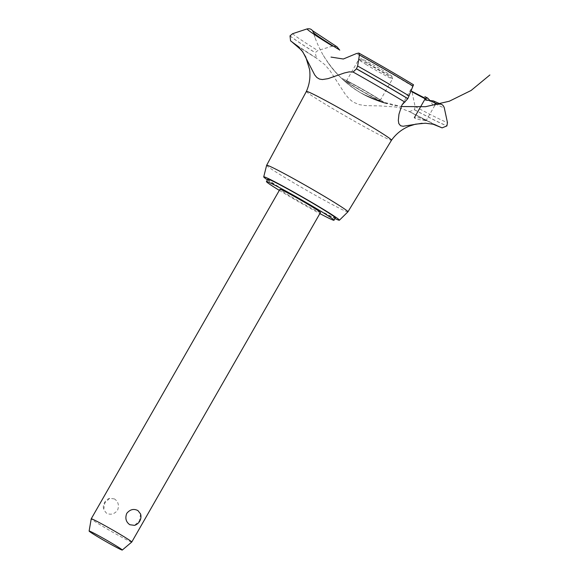 <?xml version="1.0" encoding="UTF-8"?>
<svg xmlns="http://www.w3.org/2000/svg" width="579" height="579" viewBox="0 0 579 579"><rect width="100%" height="100%" fill="white"/><g stroke="black" fill="none" stroke-linecap="round" stroke-linejoin="round"><path stroke-width="0.43" stroke-dasharray="2.9 2.17" d="M267.788 179.179A38.938 1.563 -150.2 0 0 281.987 188.805A38.938 1.563 -150.2 0 0 316.727 208.795A38.938 1.563 -150.2 0 0 335.364 217.878M279.324 190.368A38.938 1.563 -150.2 0 0 280.634 191.164A38.938 1.563 -150.2 0 0 319.876 213.586M320.491 212.5A23.363 0.941 29.8 0 1 309.309 207.05A23.363 0.941 29.8 0 1 288.465 195.058A23.363 0.941 29.8 0 1 279.947 189.282M114.447 498.917L109.706 498.287L104.806 502.948L103.713 509.701L106.341 513.066C110.524 515.201 114.266 514.268 117.559 510.258C119.339 505.402 118.304 501.624 114.447 498.917M131.766 542.038A23.363 0.941 29.8 0 1 120.461 536.501A23.363 0.941 29.8 0 1 99.747 524.581A23.363 0.941 29.8 0 1 91.221 518.82M140.581 513.957L139.488 520.709L134.581 525.363M267.389 179.859A43.613 1.751 -150.2 0 0 279.635 187.639A43.613 1.751 -150.2 0 0 334.973 218.565M266.637 165.29A46.834 1.882 -150.2 0 0 283.732 176.848A46.834 1.882 -150.2 0 0 325.311 200.79A46.834 1.882 -150.2 0 0 347.921 211.842M306.371 91.439L306.371 91.431A49.063 1.969 -150.2 0 0 324.269 103.561A49.063 1.969 -150.2 0 0 383.653 136.962A49.063 1.969 -150.2 0 0 391.52 140.205L391.52 140.205M425.239 120.15L418.928 117.689L414.369 117.638L415.042 118.492C418.87 119.715 429.48 121.59 425.239 120.15L426.086 120.685L434.829 105.421L433.439 105.827L429.813 100.362M297.772 46.19A88.392 3.546 -150.2 0 0 316.474 58.197L324.631 64.522L329.668 70.197L345.084 93.979L348.891 98.633L353.038 102.027L359.19 104.625L365.458 105.617L380.012 105.914L395.291 106.977L399.814 107.897L409.317 111.602A88.392 3.546 -150.2 0 0 429.647 122.176A88.392 3.546 -150.2 0 0 434.887 124.717M375.612 96.961A24.571 0.984 -150.2 0 0 352.133 83.499A24.571 0.984 -150.2 0 0 342.153 78.932A24.571 0.984 -150.2 0 0 350.896 84.693A24.571 0.984 -150.2 0 0 380.635 101.419A24.571 0.984 -150.2 0 0 384.195 103.011A24.571 0.984 -150.2 0 0 375.612 96.961A24.571 0.984 29.8 0 1 374.381 98.155A24.571 0.984 29.8 0 1 342.153 78.932A24.571 0.984 29.8 0 1 363.742 89.969A24.571 0.984 29.8 0 1 384.195 103.011A24.571 0.984 29.8 0 1 356.28 87.914A24.571 0.984 29.8 0 1 344.295 79.475A24.571 0.984 29.8 0 1 375.612 96.961M435.184 103.033L433.389 100.92M409.317 111.602L414.47 109.793L415.114 106.543L412.002 91.822M413.515 84.78L402.239 104.43M412.986 86.061C413.782 84.288 413.681 84.368 412.668 86.293M337.021 46.827L333.149 45.987M332.527 46.11L317.77 50.554L315.229 52.711L316.474 58.197M349.484 82.435A19.469 0.782 -150.2 0 0 346.358 81.154A19.469 0.782 -150.2 0 0 353.465 85.967A19.469 0.782 -150.2 0 0 370.828 95.962A19.469 0.782 -150.2 0 0 380.15 100.5A19.469 0.782 -150.2 0 0 373.05 95.687A19.469 0.782 -150.2 0 0 349.484 82.435M365.834 64.356A19.469 0.782 -150.2 0 0 383.204 74.351A19.469 0.782 -150.2 0 0 392.526 78.896A19.469 0.782 -150.2 0 0 392.526 78.86A19.469 0.782 -150.2 0 0 385.426 74.083A19.469 0.782 -150.2 0 0 368.36 64.255A19.469 0.782 -150.2 0 0 358.763 59.521A19.469 0.782 -150.2 0 0 358.734 59.543A19.469 0.782 -150.2 0 0 365.834 64.356M367.781 63.154A17.522 0.702 29.8 0 1 361.419 58.805A17.522 0.702 29.8 0 1 370.053 63.06A17.522 0.702 29.8 0 1 385.411 71.905A17.522 0.702 29.8 0 1 391.802 76.211A17.522 0.702 29.8 0 1 383.689 72.303A17.522 0.702 29.8 0 1 367.781 63.154M412.682 86.257A72.556 2.909 -150.2 0 0 356.324 53.601M435.227 103.88A80.126 3.213 -150.2 0 0 444.288 107.86M415.114 106.543A91.381 3.669 -150.2 0 0 435.415 117.088A91.381 3.669 -150.2 0 0 447.451 122.603M425.16 98.799A80.126 3.213 -150.2 0 0 430.356 101.463M414.506 109.721A92.676 3.72 -150.2 0 0 434.822 120.273A92.676 3.72 -150.2 0 0 446.952 125.831M414.47 109.793A92.676 3.72 -150.2 0 0 434.786 120.345A92.676 3.72 -150.2 0 0 446.908 125.904M292.576 33.72A91.381 3.669 -150.2 0 0 317.77 50.554M290.057 35.804A92.676 3.72 -150.2 0 0 315.266 52.646M290.014 35.869A92.676 3.72 -150.2 0 0 315.229 52.711M109.706 498.287A9.264 9.264 0 0 0 103.713 509.701M296.759 45.314L317.372 58.732M436.161 125.144L408.571 111.182M378.362 101.093L384.195 103.011C367.983 97.808 357.04 92.206 342.153 78.932C329.154 66.665 319.832 52.059 314.165 35.102M361.535 93.291L377.023 100.601L401.211 106.543L392.424 105.088L370.741 98.003L360.145 92.474M315.446 38.757L315.627 39.242M360.087 92.437C346.481 84.042 335.625 73.88 327.519 61.946M314.05 34.74L315.953 40.103M323.379 55.461C334.054 72.513 346.741 85.099 361.441 93.241M374.504 99.617L384.195 103.011C367.983 97.808 357.04 92.206 342.153 78.932C357.04 92.206 367.983 97.808 384.195 103.011L369.8 97.576M361.6 93.328C367.889 97.048 375.424 100.276 384.195 103.011C369.228 98.206 359.219 93.291 345.33 81.791M363.337 94.305L384.195 103.011C374.599 99.979 366.601 96.476 360.196 92.502M363.178 94.218L384.195 103.011L364.068 94.703M387.069 103.815C376.835 100.905 368.418 97.417 361.81 93.349M434.778 124.688L409.476 111.689M380.15 100.5L392.526 78.896M346.358 81.154L358.734 59.543M361.419 58.805L358.763 59.521M391.802 76.211L392.526 78.86M316.293 58.095L297.852 46.262M422.149 123.262L421.78 123.284"/><path stroke-width="0.87" d="M319.876 213.586A38.938 1.563 -150.2 0 0 334.011 220.244L335.364 217.878A38.938 1.563 -150.2 0 0 321.164 208.259A38.938 1.563 -150.2 0 0 286.424 188.262A38.938 1.563 -150.2 0 0 267.788 179.179L266.427 181.538A38.938 1.563 -150.2 0 0 279.324 190.368M334.011 220.244A38.938 1.563 -150.2 0 0 319.811 210.618A38.938 1.563 -150.2 0 0 285.071 190.621A38.938 1.563 -150.2 0 0 266.427 181.538M89.115 531.059L91.221 518.82A23.363 0.941 29.8 0 1 91.229 518.806L279.947 189.282A23.363 0.941 29.8 0 1 291.128 194.732A23.363 0.941 29.8 0 1 311.972 206.732A23.363 0.941 29.8 0 1 320.491 212.5L131.773 542.024A23.363 0.941 29.8 0 1 131.766 542.038L122.278 550.05A19.114 0.767 -150.2 0 0 115.315 545.317A19.114 0.767 -150.2 0 0 98.155 535.445A19.114 0.767 -150.2 0 0 89.115 531.059A19.114 0.767 -150.2 0 0 96.085 535.77A19.114 0.767 -150.2 0 0 113.028 545.527A19.114 0.767 -150.2 0 0 122.278 550.05M91.229 518.806A23.363 0.941 29.8 0 1 102.411 524.256A23.363 0.941 29.8 0 1 123.255 536.248A23.363 0.941 29.8 0 1 131.773 542.024M129.848 524.733C125.99 522.034 124.948 518.256 126.736 513.399C130.029 509.39 133.763 508.456 137.947 510.591L140.581 513.957A9.264 9.264 0 0 1 134.581 525.363L129.848 524.733M334.973 218.565A43.613 1.751 -150.2 0 0 339.403 220.215A43.613 1.751 -150.2 0 0 323.509 209.424A43.613 1.751 -150.2 0 0 284.412 186.923A43.613 1.751 -150.2 0 0 263.72 176.877A43.613 1.751 -150.2 0 0 267.389 179.859M339.403 220.215L347.921 211.842A46.834 1.882 -150.2 0 0 347.928 211.827A46.834 1.882 -150.2 0 0 330.848 200.247A46.834 1.882 -150.2 0 0 289.044 176.19A46.834 1.882 -150.2 0 0 266.644 165.276A46.834 1.882 -150.2 0 0 266.637 165.29L263.72 176.877M438.498 104.271C441.393 103.655 443.326 104.85 444.288 107.86L447.451 122.603L446.908 125.904L442.11 127.872L433.092 124.217L425.399 123.211L415.556 124.167L409.165 126.179C401.964 129.16 396.087 133.836 391.52 140.205A49.063 1.969 -150.2 0 0 391.52 140.198A49.063 1.969 -150.2 0 0 373.621 128.068A49.063 1.969 -150.2 0 0 314.238 94.667A49.063 1.969 -150.2 0 0 306.371 91.431A49.063 1.969 -150.2 0 0 306.371 91.439C309.504 84.382 310.576 77.043 309.577 69.429L305.755 56.981L302.361 51.379L296.774 45.321M331.007 57.082L343.325 59.007L356.324 53.601L358.799 53.065L359.421 55.005L357.627 66.02L356.483 68.792L353.103 72.042L349.202 71.868L344.31 72.983L328.054 78.65L322.394 79.547L319.405 79.041L316.807 77.463L314.701 74.923L302.86 51.994L301.384 50.055L291.273 41.341A88.392 3.546 -150.2 0 0 297.772 46.19M291.273 41.341L290.578 40.856L290.014 35.869L292.576 33.72L306.957 28.95C310.112 28.284 312.219 29.391 313.275 32.272M339.743 50.141L337.021 46.827L312.385 30.586M440.952 104.22L433.389 100.92L425.587 100.073L425.478 98.394L427.664 98.075L429.813 100.362M434.829 105.421L435.184 103.033M422.149 123.262L403.027 126.273L400.552 125.73L398.801 123.551L398.316 120.396L398.974 114.164L401.935 104.98L407.819 98.683L412.986 86.061C413.782 84.288 413.681 84.368 412.668 86.293M434.887 124.717A88.392 3.546 -150.2 0 0 441.502 127.583M333.149 45.987L332.527 46.11A80.126 3.213 -150.2 0 1 306.957 28.95M404.924 102.121A88.392 3.546 -150.2 0 0 353.103 72.042M313.261 32.214A72.556 2.909 -150.2 0 0 339.685 50.011M412.002 91.822A80.126 3.213 -150.2 0 0 425.16 98.799M429.495 100.391A72.556 2.909 -150.2 0 0 438.549 104.256M410.938 90.794A72.556 2.909 -150.2 0 0 425.478 98.394M407.819 98.683A92.676 3.72 -150.2 0 0 356.447 68.858M407.855 98.618A92.676 3.72 -150.2 0 0 356.483 68.792M409.107 95.911A91.381 3.669 -150.2 0 0 357.627 66.02M412.986 86.061A80.126 3.213 -150.2 0 0 359.421 55.005M266.644 165.276L306.371 91.431M401.211 106.543L425.558 106.695L449.282 101.238L471.118 90.469L489.885 74.973L471.111 90.469L449.282 101.238L425.551 106.695L401.211 106.543M414.369 117.638L425.145 98.828M427.664 98.075L424.863 96.642M442.11 127.872L434.778 124.688M413.515 84.78C396.485 74.481 378.246 63.907 358.799 53.065M297.852 46.262L290.578 40.856M435.292 124.847L436.009 125.086M347.928 211.827L391.52 140.198"/></g></svg>

